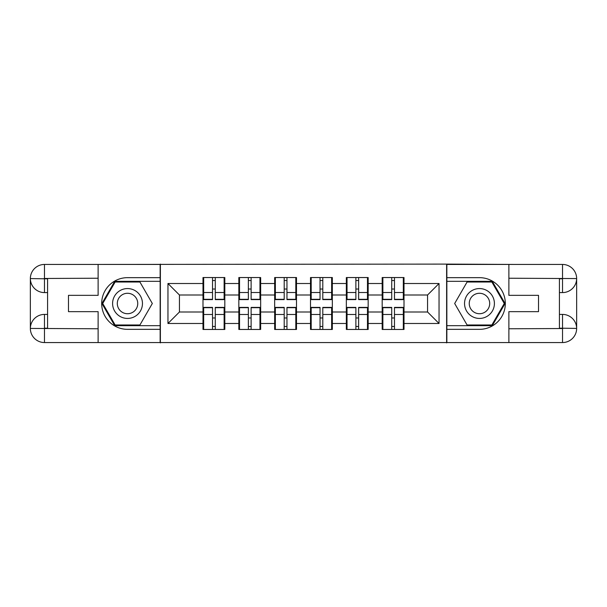 <?xml version="1.0" encoding="UTF-8"?>
<svg xmlns="http://www.w3.org/2000/svg" width="607" height="607" viewBox="0 0 607 607"><rect width="100%" height="100%" fill="white"/><g stroke="black" fill="none" stroke-linecap="round" stroke-linejoin="round"><path stroke-width="0.91" d="M91.915 342.553L515.085 342.553M404.004 318.091L403.321 318.091M382.873 318.091L382.182 318.091M382.182 288.909L382.873 288.909M403.321 288.909L404.004 288.909M404.004 285.927L403.321 285.927M382.873 285.927L382.182 285.927M382.182 321.073L382.873 321.073M403.321 321.073L404.004 321.073M368.168 318.091L367.478 318.091M347.037 318.091L346.347 318.091M346.347 288.909L347.037 288.909M367.478 288.909L368.168 288.909M368.168 285.927L367.478 285.927M347.037 285.927L346.347 285.927M346.347 321.073L347.037 321.073M367.478 321.073L368.168 321.073M332.333 318.091L331.642 318.091M311.194 318.091L310.503 318.091M310.503 288.909L311.194 288.909M331.642 288.909L332.333 288.909M332.333 285.927L331.642 285.927M311.194 285.927L310.503 285.927M310.503 321.073L311.194 321.073M331.642 321.073L332.333 321.073M296.497 318.091L295.806 318.091M275.358 318.091L274.668 318.091M274.668 288.909L275.358 288.909M295.806 288.909L296.497 288.909M296.497 285.927L295.806 285.927M275.358 285.927L274.668 285.927M274.668 321.073L275.358 321.073M295.806 321.073L296.497 321.073M260.653 318.091L259.963 318.091M239.522 318.091L238.832 318.091M238.832 288.909L239.522 288.909M259.963 288.909L260.653 288.909M260.653 285.927L259.963 285.927M239.522 285.927L238.832 285.927M238.832 321.073L239.522 321.073M259.963 321.073L260.653 321.073M515.085 264.447L446.623 264.098L446.623 342.902M446.623 264.098L91.915 264.447M160.377 342.902L160.377 264.098M427.556 311.998L427.556 295.002L404.004 295.002L404.004 311.998L427.556 311.998L439.043 323.485L439.043 283.515L404.004 283.515L404.004 277.543L382.182 277.543L382.182 295.002L368.168 295.002L368.168 311.998L382.182 311.998L382.182 295.002M439.043 323.485L404.004 323.485L404.004 329.457L382.182 329.457L382.182 323.485L368.168 323.485L368.168 329.457L346.347 329.457L346.347 323.485L332.333 323.485L332.333 329.457L310.503 329.457L310.503 323.485L296.497 323.485L296.497 329.457L274.668 329.457L274.668 323.485L260.653 323.485L260.653 329.457L238.832 329.457L238.832 323.485L224.818 323.485L224.818 329.457L202.996 329.457L202.996 323.485L167.957 323.485L167.957 283.515L202.996 283.515L202.996 295.002L179.444 295.002L179.444 311.998L202.996 311.998L202.996 295.002M382.182 283.515L368.168 283.515L368.168 277.543L346.347 277.543L346.347 283.515L332.333 283.515L332.333 277.543L310.503 277.543L310.503 283.515L296.497 283.515L296.497 277.543L274.668 277.543L274.668 283.515L260.653 283.515L260.653 277.543L238.832 277.543L238.832 283.515L224.818 283.515L224.818 277.543L202.996 277.543L202.996 283.515M382.182 311.998L382.182 323.485M368.168 311.998L368.168 323.485M368.168 283.515L368.168 295.002M332.333 311.998L346.347 311.998L346.347 295.002L332.333 295.002L332.333 323.485M346.347 311.998L346.347 323.485M346.347 283.515L346.347 295.002M332.333 283.515L332.333 295.002M296.497 311.998L310.503 311.998L310.503 295.002L296.497 295.002L296.497 323.485M310.503 311.998L310.503 323.485M310.503 283.515L310.503 295.002M296.497 283.515L296.497 295.002M260.653 311.998L274.668 311.998L274.668 295.002L260.653 295.002L260.653 323.485M274.668 311.998L274.668 323.485M274.668 283.515L274.668 295.002M260.653 283.515L260.653 295.002M224.818 311.998L238.832 311.998L238.832 295.002L224.818 295.002L224.818 323.485M238.832 311.998L238.832 323.485M238.832 283.515L238.832 295.002M224.818 283.515L224.818 295.002M224.818 318.091L224.127 318.091M203.679 318.091L202.996 318.091M202.996 288.909L203.679 288.909M224.127 288.909L224.818 288.909M224.818 285.927L224.127 285.927M203.679 285.927L202.996 285.927M202.996 321.073L203.679 321.073M224.127 321.073L224.818 321.073M202.996 311.998L202.996 323.485M179.444 311.998L167.957 323.485M167.957 283.515L179.444 295.002M404.004 311.998L404.004 323.485M404.004 283.515L404.004 295.002M439.043 283.515L427.556 295.002M224.127 277.543L224.127 299.592L215.28 299.592L215.28 277.543M212.526 277.543L212.526 299.592L203.679 299.592L203.679 277.543M212.526 280.525L215.28 280.525M215.28 289.031L212.526 289.031M203.679 329.457L203.679 307.408L212.526 307.408L212.526 329.457M215.28 329.457L215.28 307.408L224.127 307.408L224.127 329.457M215.28 326.475L212.526 326.475M212.526 317.969L215.28 317.969M120.057 290.571A14.932 14.932 0 0 0 114.594 310.966A14.932 14.932 0 0 0 134.989 316.429A14.932 14.932 0 0 0 140.46 296.034A14.932 14.932 0 0 0 120.057 290.571M122.417 294.645A10.22 10.22 0 0 0 118.676 308.614A10.22 10.22 0 0 0 132.637 312.355A10.22 10.22 0 0 0 136.378 298.386A10.22 10.22 0 0 0 122.417 294.645M152.327 303.5L139.929 324.98L115.125 324.98L102.727 303.5L115.125 282.02L139.929 282.02L152.327 303.5M486.943 290.571A14.932 14.932 0 0 0 466.54 296.034A14.932 14.932 0 0 0 472.011 316.429A14.932 14.932 0 0 0 492.406 310.966A14.932 14.932 0 0 0 486.943 290.571M484.583 294.645A10.22 10.22 0 0 0 470.622 298.386A10.22 10.22 0 0 0 474.363 312.355A10.22 10.22 0 0 0 488.324 308.614A10.22 10.22 0 0 0 484.583 294.645M491.875 324.98L467.071 324.98L454.673 303.5L467.071 282.02L491.875 282.02L504.273 303.5L491.875 324.98M47.581 292.589L44.478 292.589A14.128 14.128 0 0 1 30.35 278.575A14.128 14.128 0 0 1 44.478 264.447L160.149 264.447L160.149 277.657L127.523 277.657A25.843 25.843 0 0 0 101.68 303.5A25.843 25.843 0 0 0 127.523 329.343L160.149 329.343L160.149 342.553L44.478 342.553A14.128 14.128 0 0 1 30.35 328.425A14.128 14.128 0 0 1 44.478 314.411L47.581 314.411M160.149 329.343L160.149 277.657M98.122 264.447L98.122 295.343L68.485 295.343L68.485 311.657L98.122 311.657L98.122 342.553M44.478 292.589A14.128 14.128 0 0 1 30.35 278.575L44.478 278.803L44.478 292.589A14.128 14.128 0 0 1 30.35 278.575L30.35 328.425L98.122 328.774M44.478 328.774L44.478 342.553A14.128 14.128 0 0 1 30.35 328.425A14.128 14.128 0 0 1 44.478 314.411L44.478 328.197L47.581 328.197L47.581 278.803L44.478 278.803M160.149 281.329L114.731 281.329L101.93 303.5L114.731 325.671L160.149 325.671M559.419 314.411L562.522 314.411A14.128 14.128 0 0 1 576.65 328.425A14.128 14.128 0 0 1 562.522 342.553L446.851 342.553L446.851 329.343L479.477 329.343A25.843 25.843 0 0 0 505.32 303.5A25.843 25.843 0 0 0 479.477 277.657L446.851 277.657L446.851 264.447L562.522 264.447A14.128 14.128 0 0 1 576.65 278.575A14.128 14.128 0 0 1 562.522 292.589L559.419 292.589M446.851 277.657L446.851 329.343M508.878 342.553L508.878 311.657L538.515 311.657L538.515 295.343L508.878 295.343L508.878 264.447M562.522 314.411A14.128 14.128 0 0 1 576.65 328.425L562.522 328.197L562.522 314.411A14.128 14.128 0 0 1 576.65 328.425L576.65 278.575L508.878 278.226M562.522 278.226L562.522 264.447A14.128 14.128 0 0 1 576.65 278.575A14.128 14.128 0 0 1 562.522 292.589L562.522 278.803L559.419 278.803L559.419 328.197L562.522 328.197M446.851 325.671L492.269 325.671L505.07 303.5L492.269 281.329L446.851 281.329M259.963 277.543L259.963 299.592L251.123 299.592L251.123 277.543M248.362 277.543L248.362 299.592L239.522 299.592L239.522 277.543M248.362 280.525L251.123 280.525M251.123 289.031L248.362 289.031M295.806 277.543L295.806 299.592L286.959 299.592L286.959 277.543M284.205 277.543L284.205 299.592L275.358 299.592L275.358 277.543M284.205 280.525L286.959 280.525M286.959 289.031L284.205 289.031M331.642 277.543L331.642 299.592L322.795 299.592L322.795 277.543M320.041 277.543L320.041 299.592L311.194 299.592L311.194 277.543M320.041 280.525L322.795 280.525M322.795 289.031L320.041 289.031M367.478 277.543L367.478 299.592L358.638 299.592L358.638 277.543M355.877 277.543L355.877 299.592L347.037 299.592L347.037 277.543M355.877 280.525L358.638 280.525M358.638 289.031L355.877 289.031M403.321 277.543L403.321 299.592L394.474 299.592L394.474 277.543M391.72 277.543L391.72 299.592L382.873 299.592L382.873 277.543M391.72 280.525L394.474 280.525M394.474 289.031L391.72 289.031M239.522 329.457L239.522 307.408L248.362 307.408L248.362 329.457M251.123 329.457L251.123 307.408L259.963 307.408L259.963 329.457M251.123 326.475L248.362 326.475M248.362 317.969L251.123 317.969M275.358 329.457L275.358 307.408L284.205 307.408L284.205 329.457M286.959 329.457L286.959 307.408L295.806 307.408L295.806 329.457M286.959 326.475L284.205 326.475M284.205 317.969L286.959 317.969M311.194 329.457L311.194 307.408L320.041 307.408L320.041 329.457M322.795 329.457L322.795 307.408L331.642 307.408L331.642 329.457M322.795 326.475L320.041 326.475M320.041 317.969L322.795 317.969M347.037 329.457L347.037 307.408L355.877 307.408L355.877 329.457M358.638 329.457L358.638 307.408L367.478 307.408L367.478 329.457M358.638 326.475L355.877 326.475M355.877 317.969L358.638 317.969M382.873 329.457L382.873 307.408L391.72 307.408L391.72 329.457M394.474 329.457L394.474 307.408L403.321 307.408L403.321 329.457M394.474 326.475L391.72 326.475M391.72 317.969L394.474 317.969M212.526 292.506L203.679 292.506M212.526 299.304L203.679 299.304M224.127 292.506L215.28 292.506M224.127 299.304L215.28 299.304M215.28 314.494L224.127 314.494M215.28 307.696L224.127 307.696M203.679 314.494L212.526 314.494M203.679 307.696L212.526 307.696M98.122 278.226L44.152 278.476M30.35 328.425A14.128 14.128 0 0 1 44.478 314.411M30.35 278.575A14.128 14.128 0 0 1 44.478 264.447L44.478 278.226M508.878 328.774L562.848 328.524M576.65 278.575A14.128 14.128 0 0 1 562.522 292.589M576.65 328.425A14.128 14.128 0 0 1 562.522 342.553L562.522 328.774M248.362 292.506L239.522 292.506M248.362 299.304L239.522 299.304M259.963 292.506L251.123 292.506M259.963 299.304L251.123 299.304M284.205 292.506L275.358 292.506M284.205 299.304L275.358 299.304M295.806 292.506L286.959 292.506M295.806 299.304L286.959 299.304M320.041 292.506L311.194 292.506M320.041 299.304L311.194 299.304M331.642 292.506L322.795 292.506M331.642 299.304L322.795 299.304M355.877 292.506L347.037 292.506M355.877 299.304L347.037 299.304M367.478 292.506L358.638 292.506M367.478 299.304L358.638 299.304M391.72 292.506L382.873 292.506M391.72 299.304L382.873 299.304M403.321 292.506L394.474 292.506M403.321 299.304L394.474 299.304M251.123 314.494L259.963 314.494M251.123 307.696L259.963 307.696M239.522 314.494L248.362 314.494M239.522 307.696L248.362 307.696M286.959 314.494L295.806 314.494M286.959 307.696L295.806 307.696M275.358 314.494L284.205 314.494M275.358 307.696L284.205 307.696M322.795 314.494L331.642 314.494M322.795 307.696L331.642 307.696M311.194 314.494L320.041 314.494M311.194 307.696L320.041 307.696M358.638 314.494L367.478 314.494M358.638 307.696L367.478 307.696M347.037 314.494L355.877 314.494M347.037 307.696L355.877 307.696M394.474 314.494L403.321 314.494M394.474 307.696L403.321 307.696M382.873 314.494L391.72 314.494M382.873 307.696L391.72 307.696"/></g></svg>

